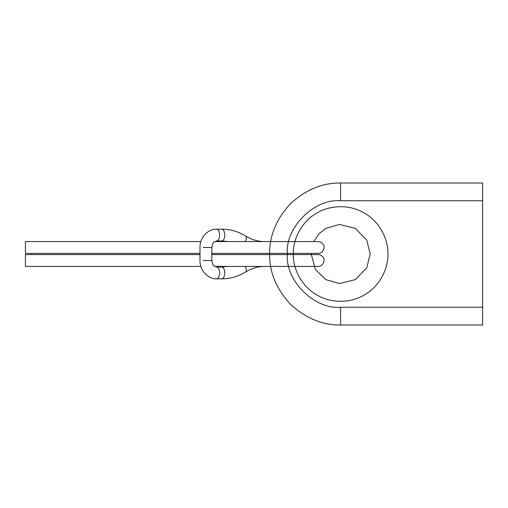 <?xml version="1.0" encoding="UTF-8"?>
<svg xmlns="http://www.w3.org/2000/svg" width="508" height="508" viewBox="0 0 508 508"><rect width="100%" height="100%" fill="white"/><g stroke="black" fill="none" stroke-linecap="round" stroke-linejoin="round"><path stroke-width="0.76" d="M340.601 183.001L482.6 183.001L482.6 324.999L340.601 324.999C322.478 325.241 305.746 318.313 290.398 304.203C276.288 288.855 269.361 272.123 269.602 254C269.361 235.877 276.288 219.145 290.398 203.797C305.746 189.687 322.478 182.759 340.601 183.001L340.601 200.749L482.6 200.749M313.754 241.573L319.132 233.642L325.812 228.378L339.465 224.441L355.39 228.378L366.77 240.208L370.186 254L366.77 267.792L355.39 279.622L339.465 283.559L325.812 279.622L315.424 269.532L311.023 253.409L318.116 253.409C323.71 253.594 325.088 246.062 323.437 244.907C322.313 242.786 320.542 241.681 318.116 241.573L214.7 241.573M199.993 254.591L25.4 254.591L25.4 266.427L200.882 266.427M200.882 241.573L25.4 241.573L25.4 253.409L199.993 253.409M387.934 254C388.391 267.418 380.619 285.833 364.268 294.989C348.158 304.578 328.327 302.095 316.935 294.989C305.086 288.677 293.021 272.745 293.268 254C293.021 235.255 305.086 219.323 316.935 213.011C328.327 205.905 348.158 203.422 364.268 213.011C380.619 222.167 388.391 240.582 387.934 254M482.6 307.251L340.601 307.251C314.255 309.632 284.969 280.346 287.35 254C284.969 227.654 314.255 198.368 340.601 200.749M340.601 307.251L340.601 324.999M245.269 266.427L245.51 266.922C246.583 269.208 246.634 270.885 245.662 271.951C238.233 276.511 230.276 278.809 221.793 278.848L216.675 278.848C207.734 279.178 199.669 270.078 199.993 260.509L199.993 247.491C199.669 237.922 207.728 228.822 216.675 229.152L221.793 229.152C230.276 229.191 238.233 231.489 245.662 236.049C251.663 239.713 258 241.554 264.681 241.573M227.946 266.427L221.793 267.017C223.698 267.633 224.682 269.602 224.752 272.936C224.682 276.263 223.698 278.238 221.793 278.848M221.793 267.017L216.675 267.017C218.573 267.633 219.558 269.602 219.627 272.936C219.558 276.263 218.573 278.238 216.675 278.848M211.455 260.509L203.175 260.509M211.455 247.491L203.175 247.491M216.675 267.017C213.004 265.532 213.131 266.529 211.83 260.509L211.83 247.491C213.131 241.471 213.004 242.468 216.675 240.983C218.573 240.367 219.558 238.398 219.627 235.064C219.558 231.737 218.573 229.762 216.675 229.152M216.675 240.983L221.793 240.983C223.698 240.367 224.682 238.398 224.752 235.064C224.682 231.737 223.698 229.762 221.799 229.152M245.269 241.573L245.51 241.078C246.583 238.792 246.634 237.115 245.662 236.049M211.83 254.591L318.116 254.591C320.542 254.699 322.313 255.803 323.437 257.918C325.088 259.08 323.71 266.611 318.116 266.427L214.7 266.427M264.681 266.427C258 266.446 251.663 268.288 245.662 271.951M221.793 240.983L227.946 241.573M211.83 253.409L318.116 253.409"/></g></svg>
